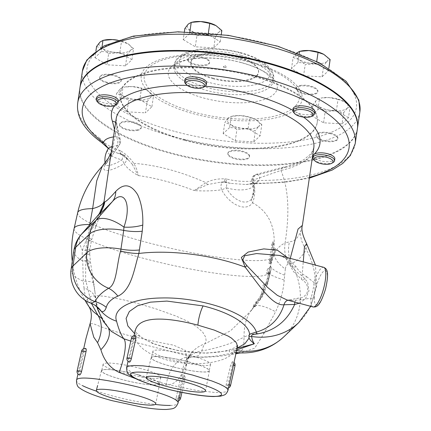 <?xml version="1.0" encoding="UTF-8"?>
<svg xmlns="http://www.w3.org/2000/svg" width="431" height="431" viewBox="0 0 431 431"><rect width="100%" height="100%" fill="white"/><g stroke="black" fill="none" stroke-linecap="round" stroke-linejoin="round"><path stroke-width="0.32" stroke-dasharray="2.15 1.62" d="M188.088 60.065A10.942 4.213 8.4 0 1 187.943 59.069A10.942 4.213 8.4 0 1 199.386 56.493A10.942 4.213 8.4 0 1 209.601 62.258A10.942 4.213 8.4 0 1 199.408 64.989A10.942 4.213 8.4 0 1 188.088 60.065M187.997 60.69A10.942 4.213 -171.6 0 0 199.316 65.614A10.942 4.213 -171.6 0 0 209.509 62.883A10.942 4.213 -171.6 0 0 199.294 57.118A10.942 4.213 -171.6 0 0 187.851 59.693A10.942 4.213 -171.6 0 0 187.997 60.69M185.368 83.436A10.942 4.213 -171.6 0 0 197.344 87.568A10.942 4.213 -171.6 0 0 205.048 86.335M206.568 82.865A10.942 4.213 8.4 0 1 197.619 85.699A10.942 4.213 8.4 0 1 184.91 79.676M300.073 85.527A10.942 4.213 8.4 0 1 311.904 86.464A10.942 4.213 8.4 0 1 317.873 91.253A10.942 4.213 8.4 0 1 306.43 93.829A10.942 4.213 8.4 0 1 296.216 88.064A10.942 4.213 8.4 0 1 300.073 85.527M299.981 86.152A10.942 4.213 -171.6 0 0 296.124 88.689A10.942 4.213 -171.6 0 0 306.339 94.454A10.942 4.213 -171.6 0 0 317.782 91.878A10.942 4.213 -171.6 0 0 311.812 87.089A10.942 4.213 -171.6 0 0 299.981 86.152M293.64 112.437A10.942 4.213 -171.6 0 0 295.424 113.838A10.942 4.213 -171.6 0 0 313.321 115.33M314.84 111.861A10.942 4.213 8.4 0 1 307.427 114.732A10.942 4.213 8.4 0 1 295.704 111.963A10.942 4.213 8.4 0 1 293.182 108.677M330.739 133.136A10.942 4.213 8.4 0 1 337.856 138.265A10.942 4.213 8.4 0 1 326.418 140.84A10.942 4.213 8.4 0 1 316.203 135.075A10.942 4.213 8.4 0 1 330.739 133.136M330.647 133.761A10.942 4.213 -171.6 0 0 316.112 135.7A10.942 4.213 -171.6 0 0 326.326 141.465A10.942 4.213 -171.6 0 0 337.764 138.89A10.942 4.213 -171.6 0 0 330.647 133.761M313.623 159.448A10.942 4.213 -171.6 0 0 323.105 163.322A10.942 4.213 -171.6 0 0 333.303 162.342M334.822 158.872A10.942 4.213 8.4 0 1 323.385 161.453A10.942 4.213 8.4 0 1 313.17 155.688M249.425 155.284A10.942 4.213 8.4 0 1 249.571 156.281A10.942 4.213 8.4 0 1 238.127 158.856A10.942 4.213 8.4 0 1 227.913 153.091A10.942 4.213 8.4 0 1 238.106 150.36A10.942 4.213 8.4 0 1 249.425 155.284M249.333 155.909A10.942 4.213 -171.6 0 0 238.014 150.985A10.942 4.213 -171.6 0 0 227.821 153.716A10.942 4.213 -171.6 0 0 238.036 159.481A10.942 4.213 -171.6 0 0 249.479 156.906A10.942 4.213 -171.6 0 0 249.333 155.909M137.441 129.817A10.942 4.213 8.4 0 1 125.61 128.885A10.942 4.213 8.4 0 1 119.64 124.096A10.942 4.213 8.4 0 1 131.083 121.52A10.942 4.213 8.4 0 1 141.298 127.285A10.942 4.213 8.4 0 1 137.441 129.817M137.349 130.442A10.942 4.213 -171.6 0 0 141.206 127.905A10.942 4.213 -171.6 0 0 130.992 122.14A10.942 4.213 -171.6 0 0 119.549 124.721A10.942 4.213 -171.6 0 0 125.518 129.51A10.942 4.213 -171.6 0 0 137.349 130.442M118.277 100.881A10.942 4.213 8.4 0 1 117.641 102.018A10.942 4.213 8.4 0 1 105.266 103.181A10.942 4.213 8.4 0 1 96.625 97.692M97.077 101.452A10.942 4.213 -171.6 0 0 103.462 104.695A10.942 4.213 -171.6 0 0 116.758 104.35M106.775 82.208A10.942 4.213 8.4 0 1 99.658 77.084A10.942 4.213 8.4 0 1 111.096 74.509A10.942 4.213 8.4 0 1 121.31 80.268A10.942 4.213 8.4 0 1 106.775 82.208M106.683 82.833A10.942 4.213 -171.6 0 0 121.219 80.893A10.942 4.213 -171.6 0 0 111.004 75.129A10.942 4.213 -171.6 0 0 99.566 77.709A10.942 4.213 -171.6 0 0 106.683 82.833M274.482 253.778L274.439 253.918A101.177 14.503 12.7 0 1 272.715 255.561A100.644 95.93 -104.5 0 1 272.02 258.886L270.339 263.783L270.835 259.408A101.091 96.355 75.5 0 0 273.006 245.277L273.911 242.265L274.186 244.754A100.644 95.93 -104.5 0 1 273.593 250.195A100.843 14.455 -167.3 0 0 275.258 248.66L273.917 248.358A99.469 14.261 12.7 0 1 272.306 249.851A99.265 94.621 75.5 0 0 272.893 244.404L272.613 241.92L271.719 244.932A99.717 95.052 -104.5 0 1 269.558 259.069L269.063 263.438L270.738 258.541A99.265 94.621 75.5 0 0 271.433 255.217A99.809 14.309 -167.3 0 0 273.125 253.563L274.003 248.197L275.317 248.547L274.482 253.778L275.258 248.66M273.593 250.195L272.306 249.851M272.715 255.561L271.433 255.217M265.2 288.743L265.076 289.702C264.839 292.374 263.438 295.359 260.884 298.651L259.44 300.66A94.912 51.871 4.6 0 1 254.915 306.77L254.441 307.141L253.078 306.775L253.547 306.403A93.452 51.073 -175.4 0 0 257.986 300.45L259.554 298.295C262.134 295.014 263.54 292.035 263.777 289.352L263.907 288.296A99.739 28.807 19.8 0 0 264.138 284.315L265.426 284.659A101.107 29.206 -160.2 0 1 265.2 288.743L262.851 294.077A100.682 29.082 19.8 0 0 263.255 289.481C263.804 286.75 264.532 285.139 265.426 284.659L264.138 284.315C263.249 284.794 262.522 286.405 261.962 289.136A99.308 28.683 -160.2 0 1 261.52 293.705L260.944 294.896A95.332 52.103 4.6 0 1 255.675 302.303C253.471 305.331 252.765 306.7 253.547 306.403L254.915 306.77C254.123 307.061 254.823 305.698 257.011 302.664A96.765 52.889 -175.4 0 0 262.317 295.192L262.786 294.233M267.118 283.609A98.844 94.217 75.5 0 0 269.978 273.459L270.124 272.613A101.237 14.514 12.7 0 1 268.098 274.073L266.821 273.733A99.868 14.315 -167.3 0 0 268.82 272.268L270.135 272.607L268.82 272.268L268.669 273.109A97.438 92.88 -104.5 0 1 265.846 283.14L265.227 285.511L266.714 282.655L268.998 273.286L270.07 266.891A99.868 14.315 12.7 0 1 268.012 268.448C266.816 270.539 266.417 272.3 266.821 273.733L268.098 274.073C267.694 272.64 268.093 270.878 269.289 268.793A101.237 14.514 -167.3 0 0 271.379 267.242L270.07 266.891L271.379 267.242L271.298 268.227L267.99 283C266.66 286.141 266.272 286.62 266.837 284.438L267.118 283.609L265.808 283.259M265.227 285.511L266.52 285.861L271.298 268.227M270.307 273.54L270.172 273.103A101.237 14.514 -167.3 0 1 269.978 273.459M207.764 184.543A5.474 1.535 55.8 0 1 205.926 182.658C211.713 179.808 218.021 178.558 224.853 178.897A5.474 0.393 -89.1 0 1 224.438 182.205A5.474 0.393 -89.1 0 1 224.341 182.027L219.093 182.432L207.764 184.543L194.187 190.55C174.566 183.03 155.893 178.025 138.157 175.541A64.171 24.718 8.4 0 1 124.042 163.645A22.972 6.233 -33.7 0 1 106.78 170.52A22.972 6.233 -33.7 0 1 106.112 163.521L102.26 166.301A99.868 99.868 0 0 0 102.152 166.414M132.317 164.34L128.605 160.143L122.883 154.858A5.474 3.055 122 0 1 121.628 154.594A5.474 3.055 122 0 1 120.793 151.028C125.701 153.829 130.027 157.935 133.766 163.333C136.315 167.659 137.775 171.732 138.157 175.546L132.317 164.34A5.474 0.442 151.8 0 1 133.766 163.333C156.41 164.998 180.465 171.441 205.926 182.658L194.187 190.55A64.171 24.718 -171.6 0 0 221.609 189.775A5.474 3.109 -98.4 0 1 223.36 181.904A5.474 3.109 -98.4 0 1 224.341 182.027L225.305 182.119A5.474 0.851 100.3 0 0 225.472 182.308A5.474 0.851 100.3 0 0 226.868 179.097C237.012 181.586 247.178 182.049 257.377 180.487A140.226 54.01 -171.6 0 0 355.192 143.706M251.887 198.465L253.649 190.373L252.356 181.683A5.474 1.39 -18.3 0 1 252.135 181.44A5.474 1.39 -18.3 0 1 253.487 179.916C255.481 188.929 255.152 196.536 252.496 202.726A22.972 13.873 52.1 0 1 237.864 205.63A22.972 13.873 52.1 0 1 221.609 189.775A5.474 1.298 -27.2 0 0 225.451 188.094A5.474 1.298 -27.2 0 0 226.162 187.679A19.131 11.551 -127.9 0 0 227.81 190.491A19.131 11.551 -127.9 0 0 251.887 198.465A5.474 4.245 30.8 0 0 252.496 202.726C268.696 211.675 275.835 226.884 273.917 248.358M284.546 275.167A31.463 7.613 -167.1 0 1 270.571 265.259L274.245 253.934A31.463 14.918 20.7 0 0 285.322 269.025L284.174 280.021A31.463 4.165 -166.9 0 1 268.998 273.286M284.174 280.021C283.442 290.618 280.576 301.194 275.565 311.742L264.074 333.368L254.662 348.221L240.854 352.93M135.614 378.633L166.28 385.007C173.321 385.072 178.843 380.616 182.841 371.646L185.616 366.237A30.1 28.985 45.4 0 1 193.632 350.645A30.1 28.985 45.4 0 1 204.757 343.911L230.596 330.749L251.235 310.643L253.832 307.039A31.463 8.965 34.6 0 1 253.87 306.98A31.463 8.965 34.6 0 1 275.565 311.742M182.841 371.646A30.1 24.028 33.1 0 1 186.052 360.289A30.1 24.028 33.1 0 1 201.751 350.985C218.996 347.763 233.096 343.124 244.054 337.08C243.903 324.279 247.162 314.264 253.832 307.039L257.986 300.45M140.646 368.527A29.588 4.24 -167.3 0 0 103.122 364.254A29.588 4.24 -167.3 0 0 131.051 374.9A29.588 4.24 -167.3 0 0 160.849 377.265A29.588 4.24 -167.3 0 0 140.646 368.527M139.186 375.018A29.588 4.24 12.7 0 1 159.389 383.757A29.588 4.24 12.7 0 1 121.86 379.49A29.588 4.24 12.7 0 1 101.657 370.746A29.588 4.24 12.7 0 1 139.186 375.018M139.251 375.002A29.809 4.272 -167.3 0 0 101.447 370.682A29.809 4.272 -167.3 0 0 129.58 381.424A29.809 4.272 -167.3 0 0 159.605 383.789A29.809 4.272 -167.3 0 0 139.251 375.002M190.427 355.532A29.588 4.24 -167.3 0 0 152.897 351.26A29.588 4.24 -167.3 0 0 180.831 361.905A29.588 4.24 -167.3 0 0 210.63 364.27A29.588 4.24 -167.3 0 0 190.427 355.532M188.967 362.024A29.588 4.24 12.7 0 1 209.164 370.762A29.588 4.24 12.7 0 1 171.64 366.49A29.588 4.24 12.7 0 1 151.437 357.752A29.588 4.24 12.7 0 1 188.967 362.024M189.031 362.002A29.809 4.272 -167.3 0 0 151.227 357.687A29.809 4.272 -167.3 0 0 179.361 368.424A29.809 4.272 -167.3 0 0 209.385 370.789A29.809 4.272 -167.3 0 0 189.031 362.002M176.15 397.824C175.794 399.823 175.913 400.846 176.511 400.895C177.13 400.528 177.68 399.332 178.154 397.307L182.615 377.491A3.421 0.49 12.7 0 1 185.061 378.531L185.061 378.531A3.421 0.49 12.7 0 1 180.616 378.009L176.15 397.824A3.421 0.49 -167.3 0 0 180.594 398.341M178.509 400.776A3.421 3.421 0 0 1 176.371 400.895L176.511 400.895M179.221 397.619A3.421 0.49 -167.3 0 0 178.154 397.307M182.615 377.491C183.046 375.514 182.997 374.507 182.464 374.48L181.446 375.687L180.616 378.009M181.936 392.388L185.061 378.531A3.421 3.421 0 0 0 182.604 374.474L182.464 374.48M79.703 374.965C79.175 374.938 79.126 373.93 79.552 371.953L84.018 352.138C84.492 350.112 85.042 348.916 85.656 348.55M77.111 370.913A3.421 0.49 -167.3 0 0 78.13 371.517A3.421 0.49 -167.3 0 0 79.552 371.953M84.018 352.138A3.421 0.49 12.7 0 1 81.578 351.098M129.58 362.099C129.084 362.078 129.058 361.081 129.494 359.104L134.009 339.305C134.483 337.274 135 336.072 135.549 335.69M232.39 361.593L230.644 364.992L226.119 384.926C225.758 386.925 225.876 387.948 226.48 387.997C227.105 387.636 227.649 386.44 228.123 384.414L232.573 364.459C232.982 362.563 232.945 361.604 232.465 361.571L234.055 362.347M228.516 387.862A3.421 3.421 0 0 1 226.334 388.002L226.48 387.997M101.032 142.085A5.474 4.078 126.2 0 1 99.723 138.27C105.148 144.008 111.683 148.022 119.339 150.3A5.474 3.496 -69 0 0 121.181 154.363A5.474 3.496 -69 0 0 122.188 154.503L116.763 152.849L111.139 150.327L108.224 148.248M309.453 177.303A134.752 51.903 8.4 0 1 255.044 183.25A5.474 1.756 90.2 0 0 255.755 183.73A5.474 1.756 90.2 0 0 257.377 180.487M270.021 267.667L272.478 256.774A71.137 19.6 -167.4 0 1 274.245 253.934C276.298 249.134 279.913 245.471 285.101 242.955C289.847 212.3 288.452 188.137 280.91 170.471L253.487 179.916A5.474 3.804 74.6 0 1 255.874 174.447L283.323 167.169C292.186 165.132 299.211 162.509 304.394 159.292L311.155 153.56L313.79 147.822A99.868 38.467 8.4 0 1 280.91 170.466A5.474 3.572 -102.7 0 1 283.323 167.169A5.474 3.572 -102.7 0 1 285.257 167.508L258.067 174.727A5.474 3.804 74.6 0 0 255.879 174.447A5.474 5.474 0 0 0 252.135 181.44C254.769 190.777 252.927 196.391 252.28 197.716L252.28 197.71A20.521 20.521 0 0 0 253.493 183.671L253.493 183.671A19.077 7.349 8.4 0 0 252.356 181.683A5.474 4.606 -41 0 1 258.067 174.727A24.163 9.31 -171.6 0 1 255.044 183.25L245.95 184.522L230.542 183.38L225.305 182.119A5.474 2.02 -72.1 0 1 225.839 182.114L230.542 183.38M116.876 152.886L121.628 154.589L128.6 160.143L125.857 156.809A5.474 4.789 147.4 0 0 122.883 154.858L122.188 154.503A5.474 0.873 102.2 0 1 122.404 154.411A5.474 0.873 102.2 0 1 122.124 159.815A5.474 0.722 58.5 0 1 122.544 160.537A5.474 0.722 58.5 0 1 124.042 163.645A5.474 4.789 147.4 0 0 125.857 156.809L125.857 156.809A5.474 5.474 0 0 0 122.404 154.411L116.763 152.849M119.339 150.3L120.793 151.028M224.853 178.897L226.868 179.097M357.396 128.718A140.226 54.01 8.4 0 1 278.157 164.987A140.226 54.01 8.4 0 1 136.88 142.144A140.226 54.01 8.4 0 1 79.934 87.881M147.122 101.705L150.538 97.309A16.416 6.325 8.4 0 1 138.071 99.852L147.122 101.705L145.484 112.857L151.911 106.737L139.838 99.583L141.481 88.43L132.43 86.577A16.416 6.325 8.4 0 1 147.138 90.343A16.416 6.325 8.4 0 1 147.714 90.672A16.416 6.325 8.4 0 1 150.538 97.309L153.555 95.585L147.714 90.672L141.481 88.43M122.787 95.757L128.627 100.671L138.071 99.852A16.416 6.325 8.4 0 1 122.787 95.757A16.416 6.325 8.4 0 1 119.963 89.12L116.553 93.516L122.787 95.757M132.43 86.577L124.694 87.04A16.416 6.325 8.4 0 1 132.43 86.577M139.838 99.583L121.337 98.548L122.98 87.396L119.963 89.12A16.416 6.325 8.4 0 1 124.694 87.04M261.827 124.581L255.987 119.667A16.416 6.325 8.4 0 1 258.81 126.305L261.827 124.581L260.184 135.733L248.111 128.583L229.61 127.549L231.199 116.408L232.966 116.036A16.416 6.325 8.4 0 1 240.703 115.573A16.416 6.325 8.4 0 1 255.411 119.339A16.416 6.325 8.4 0 1 255.987 119.667L249.754 117.431L240.703 115.573L231.253 116.397L228.236 118.116A16.416 6.325 8.4 0 1 232.966 116.036M246.343 128.847L255.394 130.701L258.81 126.305A16.416 6.325 8.4 0 1 246.343 128.847A16.416 6.325 8.4 0 1 231.059 124.753L236.899 129.672L246.343 128.847M228.236 118.116L224.826 122.517L231.059 124.753A16.416 6.325 8.4 0 1 228.236 118.116M338.039 99.416L328.988 97.557A16.416 6.325 8.4 0 1 343.696 101.323A16.416 6.325 8.4 0 1 344.272 101.651L338.039 99.416L336.401 110.568L317.9 109.533L311.473 115.653L313.111 104.501L319.344 106.737A16.416 6.325 8.4 0 1 316.526 100.1A16.416 6.325 8.4 0 1 321.251 98.02A16.416 6.325 8.4 0 1 328.988 97.557L321.251 98.02M347.095 108.289L350.112 106.57L344.272 101.651A16.416 6.325 8.4 0 1 347.095 108.289A16.416 6.325 8.4 0 1 334.634 110.832L343.685 112.69L347.095 108.289M317.9 109.533L319.543 98.381L316.526 100.1L313.111 104.501M319.344 106.737L325.184 111.656L334.634 110.832A16.416 6.325 8.4 0 1 319.344 106.737M296.932 52.733L296.539 53.088A16.416 6.325 8.4 0 1 301.269 51.009M323.719 54.317A16.416 6.325 8.4 0 1 324.29 54.64A16.416 6.325 8.4 0 1 327.107 61.277L330.13 59.559M293.128 57.49L299.362 59.726A16.416 6.325 8.4 0 1 296.539 53.088L293.128 57.49L291.485 68.642L303.559 75.797L305.196 64.645L314.646 63.82A16.416 6.325 8.4 0 1 299.362 59.726L305.196 64.645M314.646 63.82L323.697 65.679L327.107 61.277A16.416 6.325 8.4 0 1 314.646 63.82M184.856 28.494L191.089 30.73A16.416 6.325 8.4 0 1 188.266 24.093A16.416 6.325 8.4 0 1 192.996 22.013M196.924 35.644L206.374 34.825A16.416 6.325 8.4 0 1 191.089 30.73L196.924 35.644L195.286 46.796L213.787 47.83L215.425 36.678L218.835 32.282A16.416 6.325 8.4 0 1 206.374 34.825L215.425 36.678M215.446 25.321A16.416 6.325 8.4 0 1 216.017 25.644A16.416 6.325 8.4 0 1 218.835 32.282L221.852 30.558M121.337 98.548L114.91 104.668L116.553 93.516M114.91 104.668L126.983 111.823L128.627 100.671M126.983 111.823L145.484 112.857M229.61 127.549L223.183 133.669L235.256 140.818L236.899 129.672M223.183 133.669L224.826 122.517M235.256 140.818L253.757 141.853L255.394 130.701M253.757 141.853L260.184 135.733M311.473 115.653L323.541 122.808L342.042 123.842L343.685 112.69M323.541 122.808L325.184 111.656M342.042 123.842L348.469 117.722L350.112 106.57M348.469 117.722L336.401 110.568M303.559 75.797L322.059 76.826L328.487 70.706L328.858 68.19M322.059 76.826L323.697 65.679M328.487 70.706L316.413 63.556L316.726 61.434M316.413 63.556L297.913 62.522L299.222 53.627M213.787 47.83L220.214 41.71L208.141 34.555L208.362 33.047M220.214 41.71L221.286 34.41M208.141 34.555L189.64 33.521L189.872 31.953M189.64 33.521L183.213 39.641L184.366 31.829M151.911 106.737L153.555 95.585M248.111 128.583L249.754 117.431M297.913 62.522L291.485 68.642M183.213 39.641L195.286 46.796M108.639 53.659L118.083 52.841A16.416 6.325 8.4 0 1 102.799 48.746L108.639 53.659L106.996 64.812L125.496 65.846L131.924 59.726L133.567 48.574L127.727 43.66A16.416 6.325 8.4 0 1 130.55 50.298A16.416 6.325 8.4 0 1 118.083 52.841L127.14 54.694L130.55 50.298L133.567 48.574M96.566 46.505L102.799 48.746A16.416 6.325 8.4 0 1 99.981 42.109A16.416 6.325 8.4 0 1 104.706 40.029M117.755 40.207A16.416 6.325 8.4 0 1 127.15 43.332A16.416 6.325 8.4 0 1 127.727 43.66L117.518 40.288M131.924 59.726L119.856 52.571L101.355 51.537L102.028 46.974M119.856 52.571L121.494 41.419M101.355 51.537L94.928 57.657L95.924 50.89M94.928 57.657L106.996 64.812M125.496 65.846L127.14 54.694M224.265 67.522A1.368 0.528 -171.6 0 0 226.086 67.279A1.368 0.528 -171.6 0 0 224.81 66.557A1.368 0.528 -171.6 0 0 223.377 66.88A1.368 0.528 -171.6 0 0 224.265 67.522M213.135 78.124A34.2 13.172 8.4 0 1 190.895 62.102A34.2 13.172 8.4 0 1 226.652 54.047A34.2 13.172 8.4 0 1 258.568 72.058A34.2 13.172 8.4 0 1 213.135 78.124M213.043 78.749A34.2 13.172 -171.6 0 0 258.476 72.683A34.2 13.172 -171.6 0 0 226.561 54.672A34.2 13.172 -171.6 0 0 190.804 62.721A34.2 13.172 -171.6 0 0 213.043 78.749M79.983 87.568A140.226 54.01 -171.6 0 0 171.204 152.946A140.226 54.01 -171.6 0 0 357.439 128.406M248.342 61.897A78.356 30.181 -171.6 0 0 145.306 82.919A78.356 30.181 -171.6 0 0 271.67 116.763A78.356 30.181 -171.6 0 0 248.342 61.897M241.446 62.597A55.055 21.205 8.4 0 1 257.835 101.15A55.055 21.205 8.4 0 1 169.049 77.37A55.055 21.205 8.4 0 1 241.446 62.597M184.991 139.822A99.577 38.354 8.4 0 1 120.244 93.171A99.577 38.354 8.4 0 1 224.341 69.73A99.577 38.354 8.4 0 1 317.275 122.172A99.577 38.354 8.4 0 1 184.991 139.822M184.899 140.447A99.577 38.354 -171.6 0 0 317.184 122.797A99.577 38.354 -171.6 0 0 224.249 70.355A99.577 38.354 -171.6 0 0 120.147 93.796A99.577 38.354 -171.6 0 0 184.899 140.447M245.95 184.522C254.042 183.525 253.859 181.92 253.73 182.324L253.493 183.671A19.077 7.349 8.4 0 1 245.465 189.575A19.077 7.349 8.4 0 1 226.162 187.679A5.474 2.02 -72.1 0 0 225.839 182.114A5.474 5.474 0 0 0 223.36 181.904L219.093 182.437M107.254 159.993A5.474 4.127 -142.6 0 1 106.678 162.956A5.474 4.127 -142.6 0 1 106.672 162.961A5.474 4.127 -142.6 0 1 106.112 163.521C110.508 157.8 115.055 151.324 119.748 144.099A5.474 2.683 36.8 0 1 119.468 144.913A5.474 2.683 36.8 0 1 117.264 145.506L108.52 157.967M105.606 162.325A19.131 5.188 146.3 0 0 105.309 164.163A19.131 5.188 146.3 0 0 119.328 161.442A19.131 5.188 146.3 0 0 122.124 159.815A19.077 7.349 8.4 0 1 107.992 149.191M105.105 162.977A20.521 20.521 0 0 0 105.309 164.163L105.336 165.143L106.678 162.956M112.098 146.508A19.077 7.349 8.4 0 1 117.264 145.506A5.474 2.694 84.7 0 0 115.826 136.632A24.163 9.31 -171.6 0 0 113.509 136.918M115.621 122.56A5.474 4.951 160.6 0 1 116.833 124.397A5.474 4.951 160.6 0 1 117.038 126.579L119.748 144.099A5.474 5.005 -10.7 0 0 120.47 140.619A5.474 5.005 -10.7 0 0 115.826 136.632L114.576 129.661M111.214 152.488L111.726 151.017L109.835 161.878L117.038 126.579A99.868 38.467 8.4 0 1 116.181 118.735L116.833 124.397L120.464 140.625A5.474 5.474 0 0 1 119.468 144.913M290.268 258.363L289.648 262.107L287.445 257.609M306.64 243.72L306.161 249.404C302.476 256.391 297.53 261.1 291.318 263.535L288.253 264.047A31.463 25.03 -112.6 0 1 285.101 242.955L289.46 241.813C294.545 241.446 298.311 237.864 300.752 231.064L302.379 225.354M96.517 391.203L111.995 395.82C127.339 399.871 141.761 402.748 155.257 404.434M170.293 405.426C175.04 405.312 177.588 404.612 177.933 403.324L177.944 403.281M76.546 380.32L76.513 380.46C76.249 381.769 78.248 383.493 82.499 385.637M185.616 366.237L187.146 362.347L185.599 350.505L173.461 345.129C160.413 342.769 145.042 339.445 127.35 335.146C110.384 330.162 99.082 326.348 93.441 323.697L90.09 323.708M108.704 328.654A30.1 17.73 150.1 0 0 107.96 327.075A30.1 17.73 150.1 0 0 106.931 325.594L104.695 321.979L101.56 318.288M111.246 331.315L106.931 325.594C100.186 316.209 96.328 307.066 95.359 298.16A27.363 14.724 178.9 0 0 84.018 287.908L83.285 281.201L82.73 260.9L82.197 254.818A30.849 26.092 86 0 1 82.396 250.325L85.952 240.924L92.503 227.525C95.79 221.496 97.772 217.477 98.446 215.462L98.403 214.913M166.28 385.007A30.1 21.383 99.4 0 1 191.132 356.782L130.803 341.115M180.465 392.086L187.146 362.352C188.907 356.674 191.068 352.773 193.632 350.645C189.187 355.397 189.387 355.478 186.063 360.278A30.1 24.028 33.1 0 1 186.057 360.278L186.041 360.305C186.639 359.362 189.969 357.299 189.581 357.735L192.792 356.981L191.132 356.782M89.034 306.737L86.906 302.072L86.793 301.091L87.854 298.01L91.458 296.167L96.404 295.677L104.216 296.216L122.485 299.599L135.49 302.837L156.027 308.892L175.902 316.009L187.582 321.267L196.606 326.639L202.699 332.118L205.706 337.225L206.153 341.201L204.757 343.911C203.755 345.242 202.753 347.601 201.751 350.985L198.605 355.645L192.792 356.981L201.369 357.315L217.466 356.588L235.908 353.786M253.541 307.459L255.314 304.83A99.868 99.868 0 0 1 251.235 310.643L253.832 307.039M99.222 213.878L87.838 237.298L86.13 247.076A45.271 38.289 -94 0 0 85.839 253.67L85.607 279.913L91.426 303.408M86.13 247.076A27.363 3.017 -173.9 0 1 89.939 249.064L89.718 254.064A27.363 0.9 179 0 0 85.839 253.67L93.678 284.341L95.149 293.468L95.359 298.16L96.388 305.363L96.953 306.877M134.564 333.508L153.032 343.69L178.445 350.742L205.759 353.226L229.411 350.667C228.748 351.68 229.998 352.445 233.155 352.962L236.01 353.312M238.763 353.188L243.704 348.156L244.054 337.08A31.463 19.4 5.3 0 1 264.074 333.368M126.617 367.498L127.016 368.807L130.038 371.236L135.286 373.898L142.639 376.839L162.061 382.9L173.197 385.718L195.561 390.2L214.299 392.42L221.081 392.522L225.909 391.876L227.39 391.186L227.972 390.367M237.179 347.014L235.062 351.313L229.712 355.99C217.51 364.308 189.688 366.199 167.212 360.063L158.161 357.18L149.535 353.242L143.701 349.487L138.836 344.945L135.797 340.183L134.623 335.323L134.881 332.145M236.958 348.399L229.411 350.667M236.08 348.609L236.98 348.248M313.025 306.947A20.521 5.463 105 0 1 310.913 298.069C311.925 295.935 313.919 286.421 313.978 282.537A2.737 0.426 -162.5 0 1 317.103 283.83C315.228 288.824 314.344 293.312 314.447 297.288A2.737 1.605 3.5 0 1 310.913 298.069L301.242 299.857L292.245 300.488A6.842 6.115 -105.5 0 0 288.215 300.089A6.842 6.115 -105.5 0 0 288.199 300.095A6.842 6.115 -105.5 0 0 287.849 300.202M294.896 302.093A6.842 4.111 85.3 0 1 298.209 298.15A6.842 4.111 85.3 0 1 301.242 299.857M299.222 303.252L305.434 298.904L308.962 290.887L307.599 281.933L302.104 275.813C295.876 271.929 291.722 267.365 289.648 262.113A6.842 4.666 159.5 0 0 289.664 264.456C287.041 258.498 284.767 258.034 284.573 257.711C283.62 256.957 281.869 256.197 279.32 255.432M279.336 255.438L289.034 259.564L296.178 266.864C298.193 270.49 301.689 273.766 306.673 276.691A6.842 2.381 121.2 0 1 302.088 279.832A6.842 2.381 121.2 0 1 302.104 275.813L303.262 261.843M306.673 276.691L313.978 282.537A20.521 5.463 105 0 1 323.638 267.301M296.178 266.864A6.842 4.666 159.5 0 1 289.664 264.456L293.484 271.611L302.093 279.827C304.62 281.244 306.371 283.399 307.346 286.303C307.96 289.271 307.723 291.701 306.624 293.586C304.545 296.76 301.743 298.284 298.209 298.15L288.215 300.089L286.954 299.965M292.245 300.488L287.127 300.014M298.742 322.62A65.668 58.023 46.4 0 0 306.161 249.404A31.463 25.855 -159.2 0 1 300.752 231.064M236.172 352.542A31.463 21.916 -80.3 0 0 233.155 352.962L219.207 355.559C209.784 356.976 200.426 357.385 191.138 356.782M236.641 352.526C232.524 351.798 232.115 351.093 235.412 350.398A31.463 17.838 77.6 0 0 233.257 349.444M236.565 350.586A65.668 58.023 -133.6 0 1 235.412 350.398L236.678 349.983M283.894 336.756A65.668 58.023 -133.6 0 0 291.318 263.535A31.463 27.896 -101.4 0 1 289.46 241.813M288.253 264.047C286.771 264.661 285.796 266.32 285.322 269.025M103.321 205.776A27.363 25.612 -166.2 0 1 103.316 205.797A27.363 25.612 -166.2 0 1 98.446 215.462M90.106 224.362A71.137 18.264 8.6 0 0 94.718 222.902A27.363 6.093 -159.4 0 1 96.011 226A27.363 6.093 -159.4 0 1 96.005 226.006A27.363 6.093 -159.4 0 1 92.503 227.525M89.75 224.449L87.838 237.298A27.363 3.54 -166.4 0 1 91.501 240.126A27.363 3.54 -166.4 0 1 85.952 240.924M103.316 205.797C102.077 210.479 101.7 210.958 96.005 226.006L91.501 240.132L89.934 249.064A27.363 3.017 -173.9 0 1 82.396 250.325A31.463 14.686 41.1 0 1 81.314 234.421M89.718 254.064A27.363 0.9 179 0 1 82.197 254.818M88.091 263.508A27.363 3.049 171.5 0 0 90.418 261.865A27.363 3.049 171.5 0 0 82.73 260.9A31.463 12.122 -171.6 0 1 73.879 250.546M93.678 284.341A27.363 5.027 171.6 0 0 93.861 283.587L95.149 293.468M89.713 254.064L90.418 261.859L93.856 283.582A27.363 5.027 171.6 0 0 83.285 281.201A31.463 12.122 8.4 0 1 71.12 269.278M94.421 304.852A27.363 24.858 121.3 0 0 94.4 304.841A27.363 24.858 121.3 0 0 90.456 302.939C86.755 300.639 84.611 295.628 84.018 287.908M91.356 303.381L90.456 302.939M285.257 167.508A105.342 40.573 -171.6 0 0 312.647 155.596M118.186 101.511A105.342 40.573 -171.6 0 0 117.641 102.018A105.342 40.573 -171.6 0 0 114.511 105.622M205.204 86.232A105.342 40.573 -171.6 0 0 197.619 85.699A105.342 40.573 -171.6 0 0 187.194 85.333M303.526 117.108A105.342 40.573 -171.6 0 0 295.704 111.963A105.342 40.573 -171.6 0 0 292.935 110.374M270.835 259.408A101.237 14.514 -167.3 0 0 272.02 258.886M274.439 253.918L273.125 253.563M274.186 244.754L272.893 244.404M273.006 245.277L271.719 244.932M271.578 260.857L270.296 260.513M270.388 261.385L269.111 261.041M259.44 300.66L262.398 295.036M262.851 294.077L261.515 293.716M262.317 295.192L260.976 294.831M263.255 289.481L261.962 289.136M265.076 289.702L263.777 289.352M260.884 298.651L259.554 298.295M257.011 302.664L255.675 302.303M270.038 273.189L268.734 272.839M267.99 283L266.714 282.655M270.652 271.81L269.359 271.46M269.289 268.793L268.012 268.448M270.738 258.541A99.868 14.315 -167.3 0 0 272.478 256.774L273.135 253.525M77.682 212.661A99.868 14.315 -167.3 0 0 161.404 246.112A99.868 14.315 -167.3 0 0 269.558 259.069M260.944 294.896L261.52 293.705M263.907 288.296L265.846 283.14M134.009 339.305A3.421 0.49 12.7 0 1 131.45 338.233M126.989 358.048A3.421 0.49 -167.3 0 0 129.494 359.104M232.573 364.459A3.421 0.49 12.7 0 1 233.537 364.734M235.057 365.504A3.421 0.49 12.7 0 1 230.644 364.992M226.119 384.926A3.421 0.49 -167.3 0 0 230.563 385.449M229.2 384.727A3.421 0.49 -167.3 0 0 228.123 384.414M77.725 102.869A140.226 54.01 -171.6 0 0 99.723 138.27M359.88 111.855A140.226 54.01 8.4 0 1 173.596 136.708A140.226 54.01 8.4 0 1 82.418 71.018M175.536 131.638A136.121 52.431 -171.6 0 0 354.541 95.111A136.121 52.431 -171.6 0 0 135.016 36.317A136.121 52.431 -171.6 0 0 175.536 131.638M249.269 61.444A81.292 31.312 8.4 0 1 273.464 118.369A81.292 31.312 8.4 0 1 142.365 83.258A81.292 31.312 8.4 0 1 249.269 61.444M240.6 58.207A49.937 19.233 -171.6 0 0 174.264 67.058A49.937 19.233 -171.6 0 0 220.866 93.36A49.937 19.233 -171.6 0 0 273.065 81.599A49.937 19.233 -171.6 0 0 240.6 58.207M241.021 55.33A49.937 19.233 8.4 0 1 273.491 78.722A49.937 19.233 8.4 0 1 221.286 90.478A49.937 19.233 8.4 0 1 174.684 64.181A49.937 19.233 8.4 0 1 241.021 55.33M240.18 52.911A45.831 17.655 -171.6 0 0 179.916 65.205A45.831 17.655 -171.6 0 0 253.827 84.999A45.831 17.655 -171.6 0 0 240.18 52.911M74.11 228.505A99.868 14.315 -167.3 0 0 165.887 263.858A99.868 14.315 -167.3 0 0 268.669 273.109M314.447 297.288A17.784 4.736 -75 0 0 321.639 299.367A17.784 4.736 -75 0 0 326.93 272.564A17.784 4.736 -75 0 0 317.103 283.83M187.943 59.069L187.851 59.693M209.601 62.258L209.509 62.883M296.216 88.064L296.124 88.689M317.873 91.253L317.782 91.878M316.203 135.075L316.112 135.7M337.856 138.265L337.764 138.89M227.913 153.091L227.821 153.716M249.571 156.281L249.479 156.906M119.64 124.096L119.549 124.721M141.298 127.285L141.206 127.905M99.658 77.084L99.566 77.709M121.31 80.268L121.219 80.893M273.911 242.265L272.613 241.92M270.339 263.783L269.063 263.438M103.122 364.254L101.657 370.746M160.849 377.265L159.389 383.757M101.447 370.682L97.589 385.583M159.605 383.789L155.747 403.852M152.897 351.26L151.437 357.752M210.63 364.27L209.164 370.762M151.227 357.687L146.109 377.464M209.385 370.789L205.522 390.858M111.031 150.263L108.229 148.323M255.755 183.73L284.239 182.388L309.323 178.17M246.074 184.506L255.755 183.719M230.445 183.358L224.432 182.2L219.099 182.432M226.086 67.279A1.368 1.368 0 0 0 224.934 65.727A1.368 1.368 0 0 0 223.377 66.88M258.476 72.683L258.568 72.058M190.804 62.721L190.895 62.102M174.264 67.058C174.07 66.638 174.884 65.674 176.71 64.16C178.472 62.867 181.171 61.681 184.818 60.593C198.384 56.531 222.261 57.366 241.15 62.608C251.165 65.345 259.171 68.674 265.173 72.597L271.557 78.119C273.103 80.764 273.604 81.928 273.065 81.599L273.491 78.722C274.52 74.989 272.387 70.479 267.096 65.189C260.911 59.931 252.108 55.766 240.692 52.69C224.492 48.547 209.407 47.609 195.426 49.877L184.452 53.18C178.046 56.687 174.792 60.356 174.684 64.181L174.264 67.058M317.184 122.797L317.275 122.172M120.147 93.796L120.244 93.171M106.672 162.961L119.468 144.908M108.612 148.431L111.139 150.327M83.695 348.657L77.968 374.016M111.559 331.611L107.96 327.075L101.495 316.79C98.284 310.993 96.167 303.225 95.149 293.484M72.273 261.45A99.868 99.868 0 0 0 84.875 300.095M134.063 335.647L128.045 361.35M237.648 345.64L234.82 347.639L229.157 349.902C222.752 351.885 214.476 352.897 204.332 352.946C186.758 352.736 170.39 349.8 155.235 344.148C149.051 341.718 144.175 339.219 140.603 336.643C135.625 332.172 133.745 330.265 134.962 330.933M310.74 306.333L316.629 286.232L315.46 265.113M96.399 305.401L97.12 307.082M96.377 305.369L96.819 306.727"/><path stroke-width="0.65" d="M203.664 87.186L205.048 86.335A10.942 4.213 -171.6 0 0 206.293 84.74A10.942 4.213 -171.6 0 0 196.078 78.975A10.942 4.213 -171.6 0 0 184.635 81.551A10.942 4.213 -171.6 0 0 184.78 82.547A10.942 4.213 -171.6 0 0 185.368 83.436L186.445 84.648A9.579 3.69 8.4 0 1 185.933 83.873A9.579 3.69 8.4 0 1 196.757 80.904A9.579 3.69 8.4 0 1 203.664 87.186A9.579 3.69 8.4 0 1 194.742 88.043A9.579 3.69 8.4 0 1 186.445 84.648M184.635 81.551L184.91 79.676A10.942 4.213 8.4 0 1 196.353 77.101A10.942 4.213 8.4 0 1 206.568 82.865L206.293 84.74M311.936 116.181L313.321 115.33A10.942 4.213 -171.6 0 0 314.565 113.736A10.942 4.213 -171.6 0 0 308.596 108.946A10.942 4.213 -171.6 0 0 296.765 108.014A10.942 4.213 -171.6 0 0 292.908 110.546A10.942 4.213 -171.6 0 0 293.64 112.437L294.718 113.649A9.579 3.69 8.4 0 1 297.455 109.776A9.579 3.69 8.4 0 1 309.517 111.241A9.579 3.69 8.4 0 1 311.936 116.181A9.579 3.69 8.4 0 1 303.015 117.038A9.579 3.69 8.4 0 1 294.718 113.649M292.908 110.546L293.182 108.677A10.942 4.213 8.4 0 1 304.625 106.096A10.942 4.213 8.4 0 1 314.84 111.861L314.565 113.736M331.924 163.193L333.303 162.342A10.942 4.213 -171.6 0 0 334.548 160.747A10.942 4.213 -171.6 0 0 327.431 155.618A10.942 4.213 -171.6 0 0 313.531 156.426A10.942 4.213 -171.6 0 0 312.895 157.563A10.942 4.213 -171.6 0 0 313.623 159.448L314.705 160.661A9.579 3.69 8.4 0 1 316.742 156.954A9.579 3.69 8.4 0 1 326.784 157.31A9.579 3.69 8.4 0 1 331.924 163.193A9.579 3.69 8.4 0 1 323.002 164.055A9.579 3.69 8.4 0 1 314.705 160.661M312.895 157.563L313.17 155.688A10.942 4.213 8.4 0 1 313.806 154.551A10.942 4.213 8.4 0 1 326.181 153.388A10.942 4.213 8.4 0 1 334.822 158.872L334.548 160.747M96.345 99.566L96.625 97.692A10.942 4.213 8.4 0 1 108.062 95.116A10.942 4.213 8.4 0 1 118.277 100.881L118.002 102.756A10.942 4.213 -171.6 0 0 107.788 96.991A10.942 4.213 -171.6 0 0 96.345 99.566A10.942 4.213 -171.6 0 0 97.077 101.452L98.155 102.664A9.579 3.69 8.4 0 1 107.529 98.758A9.579 3.69 8.4 0 1 115.379 105.202A9.579 3.69 8.4 0 1 103.742 105.503A9.579 3.69 8.4 0 1 98.155 102.664M115.379 105.202L116.758 104.35A10.942 4.213 -171.6 0 0 117.367 103.887A10.942 4.213 -171.6 0 0 118.002 102.756M111.214 152.488L108.246 158.436L102.255 166.307L96.711 180.885L92.633 208.609L89.691 224.837M134.946 394.877A30.456 4.364 12.7 0 1 155.747 403.852A30.456 4.364 12.7 0 1 125.071 401.439A30.456 4.364 12.7 0 1 96.328 390.464A30.456 4.364 12.7 0 1 134.946 394.877M184.727 381.882A30.456 4.364 12.7 0 1 205.522 390.858A30.456 4.364 12.7 0 1 174.851 388.439A30.456 4.364 12.7 0 1 146.109 377.464A30.456 4.364 12.7 0 1 184.727 381.882M178.509 400.776A3.421 3.421 0 0 0 180.594 398.341L180.594 398.341A3.421 0.49 -167.3 0 0 179.221 397.619M79.703 374.965L79.568 374.97A3.421 3.421 0 0 1 77.111 370.913L81.578 351.098A3.421 0.49 12.7 0 1 86.017 351.621L81.556 371.436C81.006 373.445 80.392 374.62 79.703 374.965M81.556 371.436A3.421 0.49 -167.3 0 0 77.111 370.913M86.017 351.621C86.378 349.622 86.259 348.598 85.656 348.55L85.801 348.55A3.421 3.421 0 0 0 81.578 351.098M135.813 338.734C136.174 336.735 136.088 335.722 135.549 335.69L135.679 335.684A3.421 3.421 0 0 0 131.45 338.233A3.421 0.49 12.7 0 1 135.813 338.734L131.369 358.554C130.83 360.564 130.232 361.749 129.58 362.099L129.451 362.105A3.421 3.421 0 0 1 126.989 358.048L131.45 338.233M108.224 148.248L103.542 142.677A5.474 4.078 126.2 0 1 101.048 142.095A5.474 4.078 126.2 0 1 101.032 142.085C94.545 137.349 89.314 132.392 85.343 127.226C79.239 119.371 76.696 111.252 77.725 102.869A140.226 54.01 -171.6 0 1 224.325 69.854A140.226 54.01 -171.6 0 1 355.192 143.706L350.328 155.543L342.688 163.468L332.204 170.062L309.323 178.17M77.725 102.869L79.934 87.881A140.226 54.01 8.4 0 1 266.218 63.028A140.226 54.01 8.4 0 1 357.396 128.718L355.192 143.706M299.222 53.627L299.502 51.381L301.269 51.009A16.416 6.325 8.4 0 1 309.005 50.546L299.556 51.37L296.539 53.088M328.858 68.19L330.13 59.559L323.729 54.322L318.056 52.404L309.005 50.546A16.416 6.325 8.4 0 1 323.713 54.311A16.416 6.325 8.4 0 1 323.719 54.317L323.729 54.322M189.872 31.953L191.229 22.385L192.996 22.013A16.416 6.325 8.4 0 1 200.733 21.55L191.283 22.374L188.266 24.093L184.856 28.494L184.366 31.829M221.286 34.41L221.852 30.558L216.017 25.644L209.784 23.403L200.733 21.55A16.416 6.325 8.4 0 1 215.441 25.316A16.416 6.325 8.4 0 1 215.446 25.321L215.457 25.327M316.726 61.434L318.056 52.404M208.362 33.047L209.784 23.403M102.028 46.974L102.944 40.395L104.706 40.029A16.416 6.325 8.4 0 1 112.443 39.566L102.998 40.385L99.981 42.109L96.566 46.505L95.924 50.89M117.518 40.288L112.443 39.566A16.416 6.325 8.4 0 1 117.755 40.207M357.439 128.406A140.226 54.01 -171.6 0 0 357.488 128.093A140.226 54.01 -171.6 0 0 226.62 54.241A140.226 54.01 -171.6 0 0 80.026 87.256A140.226 54.01 -171.6 0 0 79.983 87.568M108.52 157.967L107.19 159.712A5.474 4.127 -142.6 0 1 107.254 159.993M107.19 159.712A19.131 5.188 146.3 0 0 105.606 162.325M108.612 148.431L108.154 147.833L107.992 149.191A19.077 7.349 8.4 0 1 112.098 146.508M114.511 105.622A105.342 40.573 -171.6 0 0 112.405 121.219A5.474 4.951 160.6 0 1 115.621 122.56M287.127 300.014L277.348 295.364L267.586 287.412L246.909 265.647A6.842 0.997 142.9 0 0 245.18 267.155C213.787 255.12 170.487 249.533 138.863 253.46L142.257 231.21L142.774 225.047C143.194 213.129 141.487 203.012 137.645 194.688C131.078 184.112 123.772 183.024 115.74 191.423C109.97 197.953 106.328 201.417 104.814 201.821L103.747 203.604L109.835 161.878M287.445 257.609L277.451 250.233L263.81 248.902L248.127 252.076L241.349 257.469L245.169 267.145M303.262 261.843L304.458 246.634L306.64 243.72C302.53 235.385 301.107 229.281 302.373 225.408L298.058 229.06L290.268 258.363M155.257 404.434C161.377 405.172 166.388 405.501 170.293 405.426M177.933 403.324C183.202 394.656 75.527 370.385 76.502 380.46C76.529 384.5 77.585 387.027 79.67 388.045C85.403 392.258 96.242 396.477 112.184 400.69L142.386 407.22C152.52 408.879 160.591 409.622 166.598 409.45C172.842 408.717 175.255 409.213 177.933 403.324M82.499 385.637C85.995 387.383 90.672 389.236 96.517 391.203M101.56 318.288L93.355 311.602L89.034 306.743C89.529 307.777 93.215 312.938 90.09 323.708L93.769 337.198L97.562 342.656L100.881 349.697C104.06 360.585 110.147 368.149 119.134 372.384L135.614 378.633M100.881 349.697A30.1 17.73 150.1 0 0 108.704 328.654M91.426 303.408L97.945 315.303A30.1 22.768 -54.2 0 1 97.562 342.656M119.134 372.384A30.1 7.537 109.1 0 0 123.789 338.744L111.246 331.315M130.803 341.115L123.789 338.744C121.122 335.194 118.719 329.354 116.575 321.214C111.888 308.38 131.87 298.182 162.11 297.966C194.241 297.196 233.914 308.208 249.08 322.119C252.868 325.448 255.292 328.772 256.359 332.08L249.549 334.149C248.757 323.557 228.29 312.028 203.146 305.918L166.932 301.08L150.446 302.153L137.5 305.8L129.327 311.516L126.094 318.444L127.851 325.949L134.564 333.508M236.01 353.312L238.898 353.161M126.617 367.498C126.601 374.927 130.033 374.781 132.22 376.818C136.255 379.199 142.192 381.656 150.036 384.177C160.149 387.426 171.193 390.244 183.164 392.63C195.437 395.038 205.533 396.348 213.447 396.558L220.677 396.143L224.217 395.028C225.822 394.37 227.072 392.819 227.972 390.367L227.735 389.279L226.781 388.175L224.578 386.585L219.341 383.919L211.971 381.004L192.501 375.045L181.095 372.228L158.823 367.842L142.839 365.817L133.416 365.483L128.287 366.183L126.617 367.492M134.881 332.145L135.329 330.545C139.014 314.932 168.71 317.502 197.899 325.141L214.266 330.098L228.139 336.088L231.49 338.125L235.983 342.279L236.905 344.04L237.179 347.014M249.549 334.149L248.908 336.783L249.043 338.168C250.152 340.129 251.736 341.815 253.794 343.232C254.457 343.593 254.128 343.933 252.808 344.245L236.958 348.399M236.98 348.248L244.84 343.744L249.043 338.168M236.678 349.983L252.749 344.304C254.344 343.949 254.721 343.572 253.87 343.173C252.722 341.26 251.99 339.03 251.666 336.492A31.463 28.5 -34.8 0 0 248.908 336.783M238.893 353.161L240.854 352.93C257.469 353.253 271.816 347.86 283.894 336.756L298.742 322.62A65.668 58.023 46.4 0 1 251.666 336.492C250.874 335.226 252.636 334.386 256.962 333.982A31.463 2.473 80.8 0 0 256.359 332.08C270.124 328.196 279.353 319.085 284.034 304.76L294.648 304.448A6.842 4.111 85.3 0 1 294.896 302.093M256.962 333.982C274.525 330.97 287.089 321.127 294.648 304.448L299.222 303.252M287.849 300.202A6.842 6.115 -105.5 0 0 284.04 304.76C272.527 306.123 260.044 286.362 245.18 267.155M246.909 265.647L242.626 260.2L244.716 255.734L256.634 253.557L279.32 255.432L323.638 267.301A20.521 5.463 105 0 1 323.611 288.538A20.521 5.463 105 0 1 313.025 306.947C316.839 307.217 319.969 306.533 325.561 288.996C329.435 271.315 327.059 268.858 323.638 267.301M116.575 321.214A38.305 34.836 162.1 0 1 101.387 311.462C103.515 312.119 105.148 310.746 106.268 307.351C107.502 302.648 111.376 298.915 117.889 296.145C131.649 289.912 134.095 269.186 138.857 253.46A27.363 9.035 -166.7 0 1 120.594 251.004C116.456 265.297 116.839 284.428 108.65 288.269A27.363 21.943 -112.3 0 1 117.889 296.145M240.854 352.93L236.641 352.526A31.463 21.916 -80.3 0 0 236.172 352.542M236.641 352.526L236.193 352.456M253.87 343.173A31.463 14.514 -86.5 0 0 253.794 343.232L252.808 344.245A31.463 11.12 90.8 0 0 252.749 344.304M115.74 191.423A27.363 19.012 -135.6 0 1 112.319 201.66C124.3 187.981 132.01 204.386 123.929 227.099A27.363 12.957 179 0 0 142.774 225.047M104.814 201.821A27.363 26.948 -125.2 0 1 98.403 214.913C100.466 213.442 105.105 209.024 112.319 201.66L95.671 220.715A31.463 14.686 41.1 0 1 123.929 227.099L123.713 230.386A31.463 12.122 -171.6 0 0 89.632 234.028L86.873 252.765A31.463 27.805 46.4 0 0 108.65 288.269C102.287 292.002 97.702 296.436 94.901 301.581L91.356 303.381L94.394 304.841M99.222 213.878L103.747 203.604A27.363 25.612 -166.2 0 1 103.321 205.776C103.257 207.456 101.624 210.479 98.419 214.848L81.75 233.968L95.671 220.715A31.463 27.805 46.4 0 0 89.632 234.028L75.711 247.281A31.463 12.122 -171.6 0 0 73.879 250.546L71.12 269.278A31.463 12.122 8.4 0 1 72.952 266.019L86.873 252.765A31.463 12.122 8.4 0 1 120.955 249.123L120.594 251.004M96.953 306.877L101.387 311.462A27.363 24.858 121.3 0 0 94.421 304.852L97.12 307.082M106.268 307.351A27.363 24.933 12.7 0 0 94.901 301.581A31.463 27.805 -133.6 0 1 72.952 266.019L75.711 247.281A31.463 27.805 -133.6 0 1 81.75 233.968A31.463 14.686 41.1 0 0 81.314 234.421L98.419 214.848M90.106 224.362A71.137 18.264 8.6 0 1 89.75 224.449A99.868 14.315 -167.3 0 0 74.11 228.505A99.868 99.868 0 0 0 72.273 261.45M104.081 201.39A71.137 18.301 8.7 0 1 92.633 208.609A99.868 14.315 -167.3 0 0 77.682 212.661L74.11 228.505M312.647 155.596A105.342 40.573 -171.6 0 0 313.806 154.551A105.342 40.573 -171.6 0 0 303.526 117.108M113.509 136.918A24.163 9.31 -171.6 0 0 103.542 142.677A134.752 51.903 8.4 0 1 135.808 76.335A134.752 51.903 8.4 0 1 317 106.802A134.752 51.903 8.4 0 1 309.453 177.303M112.405 121.219L114.576 129.661M187.194 85.333A105.342 40.573 -171.6 0 0 118.186 101.511M292.935 110.374A105.342 40.573 -171.6 0 0 205.204 86.232M131.369 358.554A3.421 0.49 -167.3 0 0 126.989 358.048M233.537 364.734A3.421 0.49 12.7 0 1 235.057 365.504L235.051 364.028L234.055 362.347M228.516 387.862A3.421 3.421 0 0 0 230.563 385.449A3.421 0.49 -167.3 0 0 229.2 384.727M82.418 71.018A140.226 54.01 8.4 0 1 229.012 38.003A140.226 54.01 8.4 0 1 359.88 111.855L358.824 100.094L346.141 81.292L319.506 62.867L277.796 46.209L228.511 35.38L177.901 31.813L133.222 36.134L104.162 45.821L86.809 60.071L82.418 71.018L80.026 87.256M109.83 161.905L116.181 118.735A99.868 38.467 8.4 0 1 220.591 95.224A99.868 38.467 8.4 0 1 313.79 147.822L302.379 225.354M189.43 380.665C212.618 386.774 226.986 393.977 219.594 395.803C213.291 397.98 185.659 394.096 162.487 387.776C139.208 381.624 125.022 374.404 132.764 372.659C139.332 370.595 166.63 374.469 189.43 380.665M203.146 305.918A13.679 2.855 -76.1 0 0 197.899 325.141M283.894 336.756A65.668 58.023 -133.6 0 1 236.565 350.586M139.499 249.948A27.363 10.538 -171.6 0 1 120.955 249.123L123.713 230.386A27.363 10.538 -171.6 0 0 142.257 231.21M102.152 166.414A99.868 99.868 0 0 0 77.682 212.661M97.589 385.583L96.328 390.464M181.936 392.388L180.594 398.341M230.563 385.449L235.057 365.504M108.229 148.323L101.215 142.214M357.488 128.093L359.88 111.855M107.992 149.191A20.521 20.521 0 0 0 105.105 162.977M90.041 323.88L86.044 338.249L83.695 348.657M77.968 374.016L76.546 380.32M180.465 392.086L177.944 403.281M111.559 331.611L111.29 331.353M84.875 300.095A99.868 99.868 0 0 0 89.034 306.743M238.763 353.188L235.908 353.786M227.972 390.367L237.648 345.64M134.951 331.859L134.063 335.647M128.045 361.35L126.628 367.444M134.962 330.933L134.941 331.897M286.944 299.96L313.025 306.947M298.742 322.62L310.74 306.333M315.46 265.113L306.64 243.72M71.12 269.278A31.463 31.463 0 0 0 91.356 303.381M81.314 234.421A31.463 31.463 0 0 0 73.879 250.546M96.819 306.727L97.972 310.04L103.397 321.504L111.532 331.584"/></g></svg>
